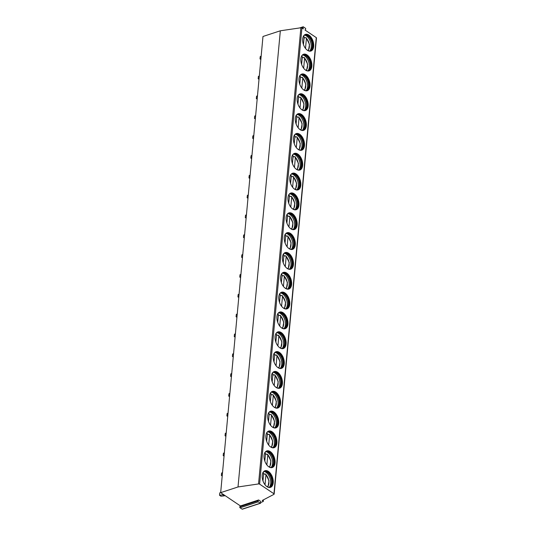 <?xml version="1.0" encoding="UTF-8"?>
<svg xmlns="http://www.w3.org/2000/svg" width="536" height="536" viewBox="0 0 536 536"><rect width="100%" height="100%" fill="white"/><g stroke="black" fill="none" stroke-linecap="round" stroke-linejoin="round"><path stroke-width="0.8" d="M242.507 509.026A0.583 0.342 -108.1 0 1 242.125 509.153L240.068 507.773A0.583 0.342 -108.1 0 1 239.82 506.801L240.43 505.944L220.665 492.644L262.982 36.475L280.335 30.793L300.87 27.772A0.898 0.436 5.3 0 1 301.922 27.966L303.343 28.917L302.954 27.396A0.583 0.342 -108.1 0 1 303.343 26.847L305.393 28.227A0.583 0.342 -108.1 0 1 305.641 29.199L305.031 30.056L316.267 37.614A0.898 0.436 5.3 0 1 316.468 37.929L274.151 494.098A0.898 0.436 5.3 0 1 273.95 494.339L262.238 500.483L263.082 501.053A0.898 0.436 5.3 0 1 263.283 501.361A0.898 0.436 5.3 0 1 262.955 501.656L260.67 502.406M280.335 30.793L238.018 486.963L258.546 483.941A0.898 0.436 5.3 0 1 259.605 484.135L273.95 493.783A0.898 0.436 5.3 0 1 274.151 494.098M220.665 492.644L238.018 486.963M262.211 475.352A8.75 5.085 71.9 0 0 264.617 484.196A8.75 5.085 71.9 0 0 270.439 487.371A8.75 5.085 71.9 0 0 273.219 482.755A8.75 5.085 71.9 0 0 270.814 473.911A8.75 5.085 71.9 0 0 264.992 470.735A8.75 5.085 71.9 0 0 262.211 475.352M264.054 455.52A8.75 5.085 71.9 0 0 266.452 464.364A8.75 5.085 71.9 0 0 272.275 467.539A8.75 5.085 71.9 0 0 275.055 462.923A8.75 5.085 71.9 0 0 272.656 454.079A8.75 5.085 71.9 0 0 266.834 450.903A8.75 5.085 71.9 0 0 264.054 455.52M265.89 435.688A8.75 5.085 71.9 0 0 268.295 444.532A8.75 5.085 71.9 0 0 274.117 447.701A8.75 5.085 71.9 0 0 276.898 443.091A8.75 5.085 71.9 0 0 274.492 434.24A8.75 5.085 71.9 0 0 268.67 431.071A8.75 5.085 71.9 0 0 265.89 435.688M267.732 415.856A8.75 5.085 71.9 0 0 270.137 424.7A8.75 5.085 71.9 0 0 275.96 427.869A8.75 5.085 71.9 0 0 278.733 423.252A8.75 5.085 71.9 0 0 276.335 414.408A8.75 5.085 71.9 0 0 270.512 411.239A8.75 5.085 71.9 0 0 267.732 415.856M269.568 396.017A8.75 5.085 71.9 0 0 271.973 404.868A8.75 5.085 71.9 0 0 277.795 408.037A8.75 5.085 71.9 0 0 280.576 403.42A8.75 5.085 71.9 0 0 278.171 394.576A8.75 5.085 71.9 0 0 272.348 391.407A8.75 5.085 71.9 0 0 269.568 396.017M271.41 376.185A8.75 5.085 71.9 0 0 273.816 385.029A8.75 5.085 71.9 0 0 279.638 388.205A8.75 5.085 71.9 0 0 282.418 383.588A8.75 5.085 71.9 0 0 280.013 374.744A8.75 5.085 71.9 0 0 274.191 371.569A8.75 5.085 71.9 0 0 271.41 376.185M273.253 356.353A8.75 5.085 71.9 0 0 275.651 365.197A8.75 5.085 71.9 0 0 281.474 368.373A8.75 5.085 71.9 0 0 284.254 363.756A8.75 5.085 71.9 0 0 281.856 354.912A8.75 5.085 71.9 0 0 276.033 351.737A8.75 5.085 71.9 0 0 273.253 356.353M275.089 336.521A8.75 5.085 71.9 0 0 277.494 345.365A8.75 5.085 71.9 0 0 283.316 348.534A8.75 5.085 71.9 0 0 286.097 343.924A8.75 5.085 71.9 0 0 283.691 335.074A8.75 5.085 71.9 0 0 277.869 331.905A8.75 5.085 71.9 0 0 275.089 336.521M276.931 316.682A8.75 5.085 71.9 0 0 279.336 325.533A8.75 5.085 71.9 0 0 285.159 328.702A8.75 5.085 71.9 0 0 287.939 324.086A8.75 5.085 71.9 0 0 285.534 315.242A8.75 5.085 71.9 0 0 279.712 312.073A8.75 5.085 71.9 0 0 276.931 316.682M278.774 296.85A8.75 5.085 71.9 0 0 281.172 305.701A8.75 5.085 71.9 0 0 286.995 308.87A8.75 5.085 71.9 0 0 289.775 304.254A8.75 5.085 71.9 0 0 287.37 295.41A8.75 5.085 71.9 0 0 281.547 292.234A8.75 5.085 71.9 0 0 278.774 296.85M280.609 277.018A8.75 5.085 71.9 0 0 283.015 285.862A8.75 5.085 71.9 0 0 288.837 289.038A8.75 5.085 71.9 0 0 291.618 284.422A8.75 5.085 71.9 0 0 289.212 275.578A8.75 5.085 71.9 0 0 283.39 272.402A8.75 5.085 71.9 0 0 280.609 277.018M282.452 257.186A8.75 5.085 71.9 0 0 284.851 266.03A8.75 5.085 71.9 0 0 290.673 269.199A8.75 5.085 71.9 0 0 293.453 264.59A8.75 5.085 71.9 0 0 291.055 255.739A8.75 5.085 71.9 0 0 285.232 252.57A8.75 5.085 71.9 0 0 282.452 257.186M284.288 237.354A8.75 5.085 71.9 0 0 286.693 246.198A8.75 5.085 71.9 0 0 292.515 249.367A8.75 5.085 71.9 0 0 295.296 244.758A8.75 5.085 71.9 0 0 292.89 235.907A8.75 5.085 71.9 0 0 287.068 232.738A8.75 5.085 71.9 0 0 284.288 237.354M286.13 217.516A8.75 5.085 71.9 0 0 288.536 226.366A8.75 5.085 71.9 0 0 294.358 229.535A8.75 5.085 71.9 0 0 297.138 224.919A8.75 5.085 71.9 0 0 294.733 216.075A8.75 5.085 71.9 0 0 288.911 212.906A8.75 5.085 71.9 0 0 286.13 217.516M287.973 197.684A8.75 5.085 71.9 0 0 290.371 206.528A8.75 5.085 71.9 0 0 296.194 209.703A8.75 5.085 71.9 0 0 298.974 205.087A8.75 5.085 71.9 0 0 296.569 196.243A8.75 5.085 71.9 0 0 290.753 193.067A8.75 5.085 71.9 0 0 287.973 197.684M289.809 177.852A8.75 5.085 71.9 0 0 292.214 186.696A8.75 5.085 71.9 0 0 298.036 189.871A8.75 5.085 71.9 0 0 300.817 185.255A8.75 5.085 71.9 0 0 298.411 176.411A8.75 5.085 71.9 0 0 292.589 173.235A8.75 5.085 71.9 0 0 289.809 177.852M291.651 158.019A8.75 5.085 71.9 0 0 294.056 166.864A8.75 5.085 71.9 0 0 299.872 170.033A8.75 5.085 71.9 0 0 302.652 165.423A8.75 5.085 71.9 0 0 300.254 156.572A8.75 5.085 71.9 0 0 294.432 153.403A8.75 5.085 71.9 0 0 291.651 158.019M293.487 138.181A8.75 5.085 71.9 0 0 295.892 147.031A8.75 5.085 71.9 0 0 301.714 150.201A8.75 5.085 71.9 0 0 304.495 145.584A8.75 5.085 71.9 0 0 302.09 136.74A8.75 5.085 71.9 0 0 296.267 133.571A8.75 5.085 71.9 0 0 293.487 138.181M295.329 118.349A8.75 5.085 71.9 0 0 297.735 127.2A8.75 5.085 71.9 0 0 303.557 130.369A8.75 5.085 71.9 0 0 306.337 125.752A8.75 5.085 71.9 0 0 303.932 116.908A8.75 5.085 71.9 0 0 298.11 113.739A8.75 5.085 71.9 0 0 295.329 118.349M297.172 98.517A8.75 5.085 71.9 0 0 299.57 107.361A8.75 5.085 71.9 0 0 305.393 110.537A8.75 5.085 71.9 0 0 308.173 105.92A8.75 5.085 71.9 0 0 305.775 97.076A8.75 5.085 71.9 0 0 299.952 93.901A8.75 5.085 71.9 0 0 297.172 98.517M299.008 78.685A8.75 5.085 71.9 0 0 301.413 87.529A8.75 5.085 71.9 0 0 307.235 90.705A8.75 5.085 71.9 0 0 310.016 86.088A8.75 5.085 71.9 0 0 307.61 77.238A8.75 5.085 71.9 0 0 301.788 74.069A8.75 5.085 71.9 0 0 299.008 78.685M300.85 58.853A8.75 5.085 71.9 0 0 303.255 67.697A8.75 5.085 71.9 0 0 309.078 70.866A8.75 5.085 71.9 0 0 311.851 66.256A8.75 5.085 71.9 0 0 309.453 57.406A8.75 5.085 71.9 0 0 303.631 54.237A8.75 5.085 71.9 0 0 300.85 58.853M302.686 39.014A8.75 5.085 71.9 0 0 305.091 47.865A8.75 5.085 71.9 0 0 310.913 51.034A8.75 5.085 71.9 0 0 313.694 46.418A8.75 5.085 71.9 0 0 311.289 37.574A8.75 5.085 71.9 0 0 305.466 34.405A8.75 5.085 71.9 0 0 302.686 39.014M258.647 499.974L260.342 501.113L260.731 502.641A0.583 0.342 -108.1 0 1 260.342 503.19L258.292 501.81A0.583 0.342 -108.1 0 1 258.044 500.832L258.647 499.974L240.43 505.944M270.265 487.425A8.75 5.085 71.9 0 0 272.871 482.869A8.75 5.085 -108.1 0 0 270.546 474.146A8.75 5.085 -108.1 0 0 264.817 470.802M263.216 472.169A8.301 4.824 -108.1 0 1 264.436 471.392A8.301 4.824 -108.1 0 1 269.963 474.4A8.301 4.824 -108.1 0 1 272.241 482.795A8.301 4.824 71.9 0 1 269.601 487.17A8.301 4.824 71.9 0 1 268.154 487.264M269.34 487.244A8.301 4.824 71.9 0 0 269.91 486.909A8.301 4.824 71.9 0 0 271.719 482.963A8.301 4.824 -108.1 0 0 264.844 471.419A8.301 4.824 -108.1 0 0 264.181 471.492A8.75 5.085 -108.1 0 1 270.707 483.579A8.75 5.085 71.9 0 1 269.333 487.244M265.179 473.985L265.95 474.702L265.179 473.985L264.416 474.038A8.75 5.085 -108.1 0 1 264.563 474.186M267.283 486.842A7.404 4.301 71.9 0 0 265.95 474.702L265.019 484.752M264.416 474.038L263.591 474.306M262.921 472.464L263.692 473.181L262.975 480.919M272.1 467.586A8.75 5.085 71.9 0 0 274.707 463.037A8.75 5.085 -108.1 0 0 272.389 454.314A8.75 5.085 -108.1 0 0 266.66 450.97M265.052 452.337A8.301 4.824 -108.1 0 1 266.278 451.56A8.301 4.824 -108.1 0 1 271.799 454.568A8.301 4.824 -108.1 0 1 274.084 462.963A8.301 4.824 71.9 0 1 271.444 467.338A8.301 4.824 71.9 0 1 269.997 467.432M271.176 467.412A8.301 4.824 71.9 0 0 271.752 467.077A8.301 4.824 71.9 0 0 273.561 463.131A8.301 4.824 -108.1 0 0 266.68 451.587A8.301 4.824 -108.1 0 0 266.024 451.654A8.75 5.085 -108.1 0 1 272.549 463.747A8.75 5.085 71.9 0 1 271.176 467.412M267.015 454.153L267.792 454.87L267.015 454.153L266.258 454.206A8.75 5.085 -108.1 0 1 266.405 454.354M266.258 454.206L265.427 454.474M269.126 467.01A7.404 4.301 71.9 0 0 267.792 454.87L266.861 464.92M264.757 452.632L265.534 453.349L264.817 461.087M273.943 447.754A8.75 5.085 71.9 0 0 276.549 443.205A8.75 5.085 -108.1 0 0 274.231 434.482A8.75 5.085 -108.1 0 0 268.502 431.132M266.895 432.505A8.301 4.824 -108.1 0 1 268.114 431.728A8.301 4.824 -108.1 0 1 273.641 434.736A8.301 4.824 -108.1 0 1 275.919 443.125A8.301 4.824 71.9 0 1 273.28 447.506A8.301 4.824 71.9 0 1 271.839 447.6M273.018 447.58A8.301 4.824 71.9 0 0 273.595 447.238A8.301 4.824 71.9 0 0 275.397 443.299A8.301 4.824 -108.1 0 0 268.523 431.755A8.301 4.824 -108.1 0 0 267.859 431.822A8.75 5.085 -108.1 0 1 274.385 443.909A8.75 5.085 71.9 0 1 273.012 447.58M268.858 434.314L269.635 435.031L268.858 434.314L268.101 434.368A8.75 5.085 -108.1 0 1 268.241 434.515M268.101 434.368L267.27 434.642M270.961 447.178A7.404 4.301 71.9 0 0 269.635 435.031L268.697 445.088M266.6 432.8L267.377 433.517L266.66 441.255M275.779 427.922A8.75 5.085 71.9 0 0 278.392 423.366A8.75 5.085 -108.1 0 0 276.067 414.643A8.75 5.085 -108.1 0 0 270.338 411.3M268.73 412.673A8.301 4.824 -108.1 0 1 269.956 411.889A8.301 4.824 -108.1 0 1 275.477 414.898A8.301 4.824 -108.1 0 1 277.762 423.293A8.301 4.824 71.9 0 1 275.122 427.668A8.301 4.824 71.9 0 1 273.675 427.768M274.861 427.741A8.301 4.824 71.9 0 0 275.43 427.406A8.301 4.824 71.9 0 0 277.239 423.46A8.301 4.824 -108.1 0 0 270.365 411.923A8.301 4.824 -108.1 0 0 269.702 411.99A8.75 5.085 -108.1 0 1 276.228 424.077A8.75 5.085 71.9 0 1 274.854 427.741M270.7 414.482L271.471 415.199L270.7 414.482L269.936 414.536A8.75 5.085 -108.1 0 1 270.084 414.683M269.936 414.536L269.112 414.81M272.804 427.339A7.404 4.301 71.9 0 0 271.471 415.199L270.539 425.256M268.442 412.961L269.213 413.685L268.496 421.423M277.621 408.09A8.75 5.085 71.9 0 0 280.228 403.534A8.75 5.085 -108.1 0 0 277.909 394.811A8.75 5.085 -108.1 0 0 272.181 391.468M270.573 392.834A8.301 4.824 -108.1 0 1 271.799 392.057A8.301 4.824 -108.1 0 1 277.32 395.065A8.301 4.824 -108.1 0 1 279.598 403.461A8.301 4.824 71.9 0 1 276.965 407.836A8.301 4.824 71.9 0 1 275.517 407.936M276.697 407.909A8.301 4.824 71.9 0 0 277.273 407.574A8.301 4.824 71.9 0 0 279.082 403.628A8.301 4.824 -108.1 0 0 272.201 392.084A8.301 4.824 -108.1 0 0 271.538 392.158A8.75 5.085 -108.1 0 1 278.07 404.245A8.75 5.085 71.9 0 1 276.697 407.909M272.536 394.65L273.313 395.367L272.536 394.65L271.779 394.704A8.75 5.085 -108.1 0 1 271.92 394.851M271.779 394.704L270.948 394.972M274.646 407.507A7.404 4.301 71.9 0 0 273.313 395.367L272.382 405.424M270.278 393.129L271.055 393.846L270.338 401.591M279.464 388.252A8.75 5.085 71.9 0 0 282.07 383.702A8.75 5.085 -108.1 0 0 279.745 374.979A8.75 5.085 -108.1 0 0 274.017 371.636M272.415 373.002A8.301 4.824 -108.1 0 1 273.635 372.225A8.301 4.824 -108.1 0 1 279.162 375.233A8.301 4.824 -108.1 0 1 281.44 383.629A8.301 4.824 71.9 0 1 278.8 388.004A8.301 4.824 71.9 0 1 277.353 388.098M278.539 388.077A8.301 4.824 71.9 0 0 279.115 387.742A8.301 4.824 71.9 0 0 280.918 383.796A8.301 4.824 -108.1 0 0 274.043 372.252A8.301 4.824 -108.1 0 0 273.38 372.326M273.373 372.326A8.75 5.085 -108.1 0 1 279.906 384.413A8.75 5.085 71.9 0 1 278.532 388.077M274.378 374.818L275.149 375.535L274.378 374.818L273.615 374.872A8.75 5.085 -108.1 0 1 273.762 375.019M273.615 374.872L272.791 375.14M276.482 387.675A7.404 4.301 71.9 0 0 275.149 375.535L274.218 385.585M272.12 373.297L272.898 374.014L272.174 381.753M281.3 368.42A8.75 5.085 71.9 0 0 283.913 363.87A8.75 5.085 -108.1 0 0 281.588 355.147A8.75 5.085 -108.1 0 0 275.859 351.797M274.251 353.17A8.301 4.824 -108.1 0 1 275.477 352.393A8.301 4.824 -108.1 0 1 280.998 355.402A8.301 4.824 -108.1 0 1 283.283 363.79A8.301 4.824 71.9 0 1 280.643 368.172A8.301 4.824 71.9 0 1 279.196 368.266M275.216 352.494A8.75 5.085 -108.1 0 1 281.748 364.574A8.75 5.085 71.9 0 1 280.375 368.245A8.301 4.824 71.9 0 0 280.951 367.91A8.301 4.824 71.9 0 0 282.76 363.964A8.301 4.824 -108.1 0 0 275.879 352.42A8.301 4.824 -108.1 0 0 275.223 352.487M276.214 354.979L276.991 355.703L276.214 354.979L275.457 355.04A8.75 5.085 -108.1 0 1 275.605 355.18M275.457 355.04L274.633 355.308M278.325 367.843A7.404 4.301 71.9 0 0 276.991 355.703L276.06 365.753M273.963 353.465L274.734 354.182L274.017 361.921M283.142 348.588A8.75 5.085 71.9 0 0 285.748 344.038A8.75 5.085 -108.1 0 0 283.43 335.308A8.75 5.085 -108.1 0 0 277.702 331.965M276.094 333.338A8.301 4.824 -108.1 0 1 277.32 332.555A8.301 4.824 -108.1 0 1 282.841 335.57A8.301 4.824 -108.1 0 1 285.119 343.958A8.301 4.824 71.9 0 1 282.485 348.34A8.301 4.824 71.9 0 1 281.038 348.433M282.217 348.407A8.301 4.824 71.9 0 0 282.794 348.072A8.301 4.824 71.9 0 0 284.603 344.132A8.301 4.824 -108.1 0 0 277.722 332.588A8.301 4.824 -108.1 0 0 277.058 332.655A8.75 5.085 -108.1 0 1 283.584 344.742A8.75 5.085 71.9 0 1 282.211 348.413M278.057 335.147L278.834 335.864L278.057 335.147L277.3 335.201A8.75 5.085 -108.1 0 1 277.44 335.348M277.3 335.201L276.469 335.476M280.161 348.011A7.404 4.301 71.9 0 0 278.834 335.864L277.896 345.921M275.799 333.633L276.576 334.35L275.859 342.089M284.978 328.756A8.75 5.085 71.9 0 0 287.591 324.2A8.75 5.085 -108.1 0 0 285.266 315.476A8.75 5.085 -108.1 0 0 279.537 312.133M277.936 313.506A8.301 4.824 -108.1 0 1 279.156 312.723A8.301 4.824 -108.1 0 1 284.683 315.731A8.301 4.824 -108.1 0 1 286.961 324.126A8.301 4.824 71.9 0 1 284.321 328.501A8.301 4.824 71.9 0 1 282.874 328.601M284.06 328.575A8.301 4.824 71.9 0 0 284.629 328.24A8.301 4.824 71.9 0 0 286.438 324.293A8.301 4.824 -108.1 0 0 279.564 312.756A8.301 4.824 -108.1 0 0 278.901 312.823A8.75 5.085 -108.1 0 1 285.427 324.91A8.75 5.085 71.9 0 1 284.053 328.575M279.899 315.315L280.67 316.032L279.899 315.315L279.135 315.369A8.75 5.085 -108.1 0 1 279.283 315.516M279.135 315.369L278.311 315.644M282.003 328.173A7.404 4.301 71.9 0 0 280.67 316.032L279.738 326.089M277.641 313.795L278.412 314.511L277.695 322.257M286.82 308.924A8.75 5.085 71.9 0 0 289.427 304.368A8.75 5.085 -108.1 0 0 287.108 295.644A8.75 5.085 -108.1 0 0 281.38 292.301M279.772 293.668A8.301 4.824 -108.1 0 1 280.998 292.89A8.301 4.824 -108.1 0 1 286.519 295.899A8.301 4.824 -108.1 0 1 288.797 304.294A8.301 4.824 71.9 0 1 286.164 308.669A8.301 4.824 71.9 0 1 284.716 308.763M285.896 308.743A8.301 4.824 71.9 0 0 286.472 308.408A8.301 4.824 71.9 0 0 288.281 304.461A8.301 4.824 -108.1 0 0 281.4 292.917A8.301 4.824 -108.1 0 0 280.743 292.991A8.75 5.085 -108.1 0 1 287.269 305.078A8.75 5.085 71.9 0 1 285.896 308.743M281.735 295.483L282.512 296.2L281.735 295.483L280.978 295.537A8.75 5.085 -108.1 0 1 281.125 295.684M280.978 295.537L280.147 295.805M283.846 308.341A7.404 4.301 71.9 0 0 282.512 296.2L281.581 306.25M279.477 293.963L280.254 294.679L279.537 302.418M288.663 289.085A8.75 5.085 71.9 0 0 291.269 284.536A8.75 5.085 -108.1 0 0 288.944 275.812A8.75 5.085 -108.1 0 0 283.216 272.469M281.614 273.836A8.301 4.824 -108.1 0 1 282.834 273.059A8.301 4.824 -108.1 0 1 288.361 276.067A8.301 4.824 -108.1 0 1 290.639 284.462A8.301 4.824 71.9 0 1 288 288.837A8.301 4.824 71.9 0 1 286.552 288.931M287.738 288.911A8.301 4.824 71.9 0 0 288.314 288.576A8.301 4.824 71.9 0 0 290.117 284.629A8.301 4.824 -108.1 0 0 283.243 273.085A8.301 4.824 -108.1 0 0 282.579 273.152A8.75 5.085 -108.1 0 1 289.105 285.246A8.75 5.085 71.9 0 1 287.731 288.911M283.578 275.651L284.355 276.368L283.578 275.651L282.814 275.705A8.75 5.085 -108.1 0 1 282.961 275.852M282.814 275.705L281.99 275.973M285.681 288.509A7.404 4.301 71.9 0 0 284.355 276.368L283.417 286.418M281.32 274.13L282.097 274.847L281.373 282.586M290.499 269.253A8.75 5.085 71.9 0 0 293.112 264.704A8.75 5.085 -108.1 0 0 290.787 255.98A8.75 5.085 -108.1 0 0 285.058 252.63M283.45 254.004A8.301 4.824 -108.1 0 1 284.676 253.227A8.301 4.824 -108.1 0 1 290.197 256.235A8.301 4.824 -108.1 0 1 292.482 264.623A8.301 4.824 71.9 0 1 289.842 269.005A8.301 4.824 71.9 0 1 288.395 269.099M289.581 269.079A8.301 4.824 71.9 0 0 290.15 268.744A8.301 4.824 71.9 0 0 291.959 264.797A8.301 4.824 -108.1 0 0 285.078 253.253A8.301 4.824 -108.1 0 0 284.422 253.32A8.75 5.085 -108.1 0 1 290.947 265.407A8.75 5.085 71.9 0 1 289.574 269.079M285.42 255.813L286.19 256.53L285.42 255.813L284.656 255.866A8.75 5.085 -108.1 0 1 284.804 256.014M284.656 255.866L283.832 256.141M287.524 268.677A7.404 4.301 71.9 0 0 286.19 256.53L285.259 266.586M283.162 254.299L283.933 255.015L283.216 262.754M292.341 249.421A8.75 5.085 71.9 0 0 294.947 244.865A8.75 5.085 -108.1 0 0 292.629 236.142A8.75 5.085 -108.1 0 0 286.901 232.798M285.293 234.172A8.301 4.824 -108.1 0 1 286.519 233.388A8.301 4.824 -108.1 0 1 292.04 236.403A8.301 4.824 -108.1 0 1 294.318 244.791A8.301 4.824 71.9 0 1 291.685 249.173A8.301 4.824 71.9 0 1 290.237 249.267M291.416 249.24A8.301 4.824 71.9 0 0 291.993 248.905A8.301 4.824 71.9 0 0 293.802 244.965A8.301 4.824 -108.1 0 0 286.921 233.421A8.301 4.824 -108.1 0 0 286.257 233.488A8.75 5.085 -108.1 0 1 292.783 245.575A8.75 5.085 71.9 0 1 291.41 249.24M287.256 235.981L288.033 236.698L287.256 235.981L286.499 236.034A8.75 5.085 -108.1 0 1 286.639 236.182M286.499 236.034L285.668 236.309M289.36 248.838A7.404 4.301 71.9 0 0 288.033 236.698L287.102 246.754M284.998 234.46L285.775 235.183L285.058 242.922M294.177 229.589A8.75 5.085 71.9 0 0 296.79 225.033A8.75 5.085 -108.1 0 0 294.465 216.31A8.75 5.085 -108.1 0 0 288.737 212.966M287.135 214.333A8.301 4.824 -108.1 0 1 288.355 213.556A8.301 4.824 -108.1 0 1 293.882 216.564A8.301 4.824 -108.1 0 1 296.16 224.959A8.301 4.824 71.9 0 1 293.52 229.334A8.301 4.824 71.9 0 1 292.073 229.435M293.259 229.408A8.301 4.824 71.9 0 0 293.829 229.073A8.301 4.824 71.9 0 0 295.638 225.127A8.301 4.824 -108.1 0 0 288.763 213.583A8.301 4.824 -108.1 0 0 288.1 213.656A8.75 5.085 -108.1 0 1 294.626 225.743A8.75 5.085 71.9 0 1 293.252 229.408M289.098 216.149L289.869 216.866L289.098 216.149L288.335 216.202A8.75 5.085 -108.1 0 1 288.482 216.35M288.335 216.202L287.51 216.47M291.202 229.006A7.404 4.301 71.9 0 0 289.869 216.866L288.938 226.922M286.84 214.628L287.611 215.345L286.894 223.09M296.019 209.75A8.75 5.085 71.9 0 0 298.626 205.201A8.75 5.085 -108.1 0 0 296.308 196.478A8.75 5.085 -108.1 0 0 290.579 193.134M288.971 194.501A8.301 4.824 -108.1 0 1 290.197 193.724A8.301 4.824 -108.1 0 1 295.718 196.732A8.301 4.824 -108.1 0 1 297.996 205.127A8.301 4.824 71.9 0 1 295.363 209.502A8.301 4.824 71.9 0 1 293.916 209.596M295.095 209.576A8.301 4.824 71.9 0 0 295.671 209.241A8.301 4.824 71.9 0 0 297.48 205.295A8.301 4.824 -108.1 0 0 290.599 193.751A8.301 4.824 -108.1 0 0 289.942 193.824A8.75 5.085 -108.1 0 1 296.468 205.911A8.75 5.085 71.9 0 1 295.095 209.576M290.934 196.317L291.711 197.034L290.934 196.317L290.177 196.37A8.75 5.085 -108.1 0 1 290.324 196.518M290.177 196.37L289.346 196.638M293.045 209.174A7.404 4.301 71.9 0 0 291.711 197.034L290.78 207.084M288.676 194.796L289.453 195.513L288.737 203.251M297.862 189.918A8.75 5.085 71.9 0 0 300.468 185.369A8.75 5.085 -108.1 0 0 298.15 176.645A8.75 5.085 -108.1 0 0 292.422 173.296M290.814 174.669A8.301 4.824 -108.1 0 1 292.033 173.892A8.301 4.824 -108.1 0 1 297.56 176.9A8.301 4.824 -108.1 0 1 299.838 185.289A8.301 4.824 71.9 0 1 297.199 189.67A8.301 4.824 71.9 0 1 295.751 189.764M296.937 189.744A8.301 4.824 71.9 0 0 297.514 189.409A8.301 4.824 71.9 0 0 299.316 185.463A8.301 4.824 -108.1 0 0 292.442 173.919A8.301 4.824 -108.1 0 0 291.778 173.986A8.75 5.085 -108.1 0 1 298.304 186.072A8.75 5.085 71.9 0 1 296.931 189.744M292.777 176.478L293.554 177.202L292.777 176.478L292.02 176.538A8.75 5.085 -108.1 0 1 292.16 176.679M292.02 176.538L291.189 176.806M294.88 189.342A7.404 4.301 71.9 0 0 293.554 177.202L292.616 187.252M290.519 174.964L291.296 175.681L290.572 183.419M299.698 170.086A8.75 5.085 71.9 0 0 302.311 165.537A8.75 5.085 -108.1 0 0 299.986 156.807A8.75 5.085 -108.1 0 0 294.257 153.464M292.649 154.837A8.301 4.824 -108.1 0 1 293.875 154.06A8.301 4.824 -108.1 0 1 299.396 157.068A8.301 4.824 -108.1 0 1 301.681 165.457A8.301 4.824 71.9 0 1 299.041 169.838A8.301 4.824 71.9 0 1 297.594 169.932M298.78 169.905A8.301 4.824 71.9 0 0 299.349 169.57A8.301 4.824 71.9 0 0 301.158 165.631A8.301 4.824 -108.1 0 0 294.277 154.087A8.301 4.824 -108.1 0 0 293.621 154.154A8.75 5.085 -108.1 0 1 300.147 166.24A8.75 5.085 71.9 0 1 298.773 169.912M294.619 156.646L295.39 157.363L294.619 156.646L293.855 156.7A8.75 5.085 -108.1 0 1 294.003 156.847M293.855 156.7L293.031 156.974M296.723 169.51A7.404 4.301 71.9 0 0 295.39 157.363L294.458 167.42M292.361 155.132L293.132 155.849L292.415 163.587M301.54 150.254A8.75 5.085 71.9 0 0 304.147 145.698A8.75 5.085 -108.1 0 0 301.828 136.975A8.75 5.085 -108.1 0 0 296.1 133.631M294.492 135.005A8.301 4.824 -108.1 0 1 295.718 134.221A8.301 4.824 -108.1 0 1 301.239 137.229A8.301 4.824 -108.1 0 1 303.517 145.625A8.301 4.824 71.9 0 1 300.884 150A8.301 4.824 71.9 0 1 299.436 150.1M300.616 150.073A8.301 4.824 71.9 0 0 301.192 149.738A8.301 4.824 71.9 0 0 303.001 145.792A8.301 4.824 -108.1 0 0 296.12 134.255A8.301 4.824 -108.1 0 0 295.457 134.322A8.75 5.085 -108.1 0 1 301.982 146.408A8.75 5.085 71.9 0 1 300.609 150.073M296.455 136.814L297.232 137.531L296.455 136.814L295.698 136.868A8.75 5.085 -108.1 0 1 295.839 137.015M295.698 136.868L294.867 137.142M298.559 149.671A7.404 4.301 71.9 0 0 297.232 137.531L296.301 147.588M294.197 135.293L294.974 136.017L294.257 143.755M303.383 130.422A8.75 5.085 71.9 0 0 305.989 125.866A8.75 5.085 -108.1 0 0 303.664 117.143A8.75 5.085 -108.1 0 0 297.936 113.8M296.334 115.166A8.301 4.824 -108.1 0 1 297.554 114.389A8.301 4.824 -108.1 0 1 303.081 117.397A8.301 4.824 -108.1 0 1 305.359 125.793A8.301 4.824 71.9 0 1 302.719 130.168A8.301 4.824 71.9 0 1 301.272 130.261M302.458 130.241A8.301 4.824 71.9 0 0 303.028 129.906A8.301 4.824 71.9 0 0 304.837 125.96A8.301 4.824 -108.1 0 0 297.962 114.416A8.301 4.824 -108.1 0 0 297.299 114.49M297.292 114.49A8.75 5.085 -108.1 0 1 303.825 126.576A8.75 5.085 71.9 0 1 302.451 130.241M298.297 116.982L299.068 117.699L298.297 116.982L297.534 117.036A8.75 5.085 -108.1 0 1 297.681 117.183M297.534 117.036L296.71 117.304M300.401 129.839A7.404 4.301 71.9 0 0 299.068 117.699L298.137 127.756M296.04 115.461L296.81 116.178L296.093 123.916M305.219 110.584A8.75 5.085 71.9 0 0 307.825 106.034A8.75 5.085 -108.1 0 0 305.507 97.311A8.75 5.085 -108.1 0 0 299.778 93.968M298.17 95.334A8.301 4.824 -108.1 0 1 299.396 94.557A8.301 4.824 -108.1 0 1 304.917 97.565A8.301 4.824 -108.1 0 1 307.202 105.961A8.301 4.824 71.9 0 1 304.562 110.336A8.301 4.824 71.9 0 1 303.115 110.429M299.135 94.658A8.75 5.085 -108.1 0 1 305.667 106.744A8.75 5.085 71.9 0 1 304.294 110.409A8.301 4.824 71.9 0 0 304.87 110.074A8.301 4.824 71.9 0 0 306.679 106.128A8.301 4.824 -108.1 0 0 299.798 94.584A8.301 4.824 -108.1 0 0 299.142 94.651M300.133 97.15L300.91 97.867L300.133 97.15L299.376 97.204A8.75 5.085 -108.1 0 1 299.524 97.351M299.376 97.204L298.545 97.472M302.244 110.007A7.404 4.301 71.9 0 0 300.91 97.867L299.979 107.917M297.875 95.629L298.653 96.346L297.936 104.085M307.061 90.751A8.75 5.085 71.9 0 0 309.667 86.202A8.75 5.085 -108.1 0 0 307.349 77.479A8.75 5.085 -108.1 0 0 301.621 74.129M300.013 75.502A8.301 4.824 -108.1 0 1 301.232 74.725A8.301 4.824 -108.1 0 1 306.76 77.733A8.301 4.824 -108.1 0 1 309.038 86.122A8.301 4.824 71.9 0 1 306.398 90.504A8.301 4.824 71.9 0 1 304.957 90.597M300.977 74.826A8.75 5.085 -108.1 0 1 307.503 86.906A8.75 5.085 71.9 0 1 306.13 90.577A8.301 4.824 71.9 0 0 306.713 90.242A8.301 4.824 71.9 0 0 308.515 86.296A8.301 4.824 -108.1 0 0 301.641 74.752A8.301 4.824 -108.1 0 0 300.977 74.819M301.976 77.311L302.753 78.035L301.976 77.311L301.219 77.365A8.75 5.085 -108.1 0 1 301.359 77.512M301.219 77.365L300.388 77.64M304.08 90.175A7.404 4.301 71.9 0 0 302.753 78.035L301.815 88.085M299.718 75.797L300.495 76.514L299.778 84.253M308.897 70.919A8.75 5.085 71.9 0 0 311.51 66.364A8.75 5.085 -108.1 0 0 309.185 57.64A8.75 5.085 -108.1 0 0 303.456 54.297M301.855 55.67A8.301 4.824 -108.1 0 1 303.075 54.886A8.301 4.824 -108.1 0 1 308.595 57.901A8.301 4.824 -108.1 0 1 310.88 66.29A8.301 4.824 71.9 0 1 308.24 70.672A8.301 4.824 71.9 0 1 306.793 70.765M307.979 70.739A8.301 4.824 71.9 0 0 308.548 70.404A8.301 4.824 71.9 0 0 310.357 66.464A8.301 4.824 -108.1 0 0 303.483 54.92A8.301 4.824 -108.1 0 0 302.82 54.987A8.75 5.085 -108.1 0 1 309.346 67.074A8.75 5.085 71.9 0 1 307.972 70.745M303.818 57.479L304.589 58.196L303.818 57.479L303.054 57.533A8.75 5.085 -108.1 0 1 303.202 57.68M303.054 57.533L302.23 57.808M305.922 70.343A7.404 4.301 71.9 0 0 304.589 58.196L303.657 68.253M301.56 55.958L302.331 56.682L301.614 64.421M310.739 51.088A8.75 5.085 71.9 0 0 313.346 46.532A8.75 5.085 -108.1 0 0 311.027 37.808A8.75 5.085 -108.1 0 0 305.299 34.465M303.691 35.832A8.301 4.824 -108.1 0 1 304.917 35.054A8.301 4.824 -108.1 0 1 310.438 38.063A8.301 4.824 -108.1 0 1 312.716 46.458A8.301 4.824 71.9 0 1 310.083 50.833A8.301 4.824 71.9 0 1 308.635 50.933M309.815 50.907A8.301 4.824 71.9 0 0 310.391 50.572A8.301 4.824 71.9 0 0 312.2 46.625A8.301 4.824 -108.1 0 0 305.319 35.088A8.301 4.824 -108.1 0 0 304.656 35.155A8.75 5.085 -108.1 0 1 311.188 47.242A8.75 5.085 71.9 0 1 309.815 50.907M305.654 37.647L306.431 38.364L305.654 37.647L304.897 37.701A8.75 5.085 -108.1 0 1 305.038 37.848M304.897 37.701L304.066 37.969M307.765 50.505A7.404 4.301 71.9 0 0 306.431 38.364L305.5 48.421M303.396 36.126L304.173 36.843L303.456 44.589M222.929 494.902L224.343 495.854L220.939 496.209L219.532 495.257L223.666 494.661M225.073 495.612L224.343 495.854M220.685 492.41L219.747 492.919L219.532 495.257M222.266 475.332L221.368 475.425L222.206 475.988M222.527 472.578L221.589 473.08L221.368 475.425M224.108 455.5L223.21 455.593L224.048 456.156M224.363 452.746L223.425 453.248L223.21 455.593M225.951 435.668L225.053 435.761L225.891 436.324M226.205 432.907L225.267 433.416L225.053 435.761M227.787 415.829L226.889 415.923L227.726 416.485M228.041 413.075L227.11 413.584L226.889 415.923M229.629 395.997L228.731 396.091L229.569 396.653M229.884 393.243L228.946 393.752L228.731 396.091M231.472 376.165L230.567 376.259L231.405 376.821M231.726 373.411L230.788 373.914L230.567 376.259M233.307 356.333L232.41 356.427L233.247 356.989M233.562 353.572L232.631 354.082L232.41 356.427M235.15 336.494L234.252 336.588L235.09 337.157M235.405 333.74L234.466 334.25L234.252 336.588M236.986 316.662L236.088 316.756L236.925 317.319M237.247 313.908L236.309 314.418L236.088 316.756M238.828 296.83L237.93 296.924L238.768 297.487M239.083 294.076L238.145 294.579L237.93 296.924M240.671 276.998L239.773 277.092L240.604 277.655M240.925 274.244L239.987 274.747L239.773 277.092M242.507 257.166L241.609 257.26L242.446 257.823M242.761 254.406L241.83 254.915L241.609 257.26M244.349 237.327L243.451 237.421L244.289 237.984M244.604 234.574L243.666 235.083L243.451 237.421M246.185 217.495L245.287 217.589L246.125 218.152M246.446 214.742L245.508 215.251L245.287 217.589M248.027 197.663L247.13 197.757L247.967 198.32M248.282 194.91L247.344 195.412L247.13 197.757M249.87 177.831L248.972 177.925L249.81 178.488M250.124 175.071L249.186 175.58L248.972 177.925M251.706 157.999L250.808 158.093L251.645 158.656M251.96 155.239L251.029 155.748L250.808 158.093M253.548 138.161L252.65 138.255L253.488 138.817M253.803 135.407L252.865 135.916L252.65 138.255M255.384 118.329L254.486 118.423L255.324 118.985M255.645 115.575L254.707 116.078L254.486 118.423M257.226 98.497L256.329 98.591L257.166 99.153M257.481 95.743L256.543 96.246L256.329 98.591M259.069 78.665L258.171 78.758L259.009 79.321M259.324 75.904L258.385 76.413L258.171 78.758M260.905 58.826L260.007 58.92L260.844 59.483M261.159 56.072L260.228 56.582L260.007 58.92M300.87 27.772L258.546 483.941M301.922 27.966L259.605 484.135M316.267 37.614L273.95 493.783M302.954 27.396L301.627 27.832M263.183 499.988L263.082 501.053M242.125 509.153L260.342 503.19M240.068 507.773L258.292 501.81M239.82 506.801L258.044 500.832M263.692 473.181A7.404 4.301 71.9 0 0 262.761 473.027M265.534 453.349A7.404 4.301 71.9 0 0 264.603 453.195M267.377 433.517A7.404 4.301 71.9 0 0 266.439 433.363M269.213 413.685A7.404 4.301 71.9 0 0 268.281 413.531M271.055 393.846A7.404 4.301 71.9 0 0 270.117 393.692M272.898 374.014A7.404 4.301 71.9 0 0 271.96 373.86M274.734 354.182A7.404 4.301 71.9 0 0 273.802 354.028M276.576 334.35A7.404 4.301 71.9 0 0 275.638 334.196M278.412 314.511A7.404 4.301 71.9 0 0 277.481 314.364M280.254 294.679A7.404 4.301 71.9 0 0 279.323 294.525M282.097 274.847A7.404 4.301 71.9 0 0 281.159 274.693M283.933 255.015A7.404 4.301 71.9 0 0 283.001 254.861M285.775 235.183A7.404 4.301 71.9 0 0 284.837 235.029M287.611 215.345A7.404 4.301 71.9 0 0 286.68 215.191M289.453 195.513A7.404 4.301 71.9 0 0 288.522 195.359M291.296 175.681A7.404 4.301 71.9 0 0 290.358 175.527M293.132 155.849A7.404 4.301 71.9 0 0 292.2 155.695M294.974 136.017A7.404 4.301 71.9 0 0 294.036 135.863M296.81 116.178A7.404 4.301 71.9 0 0 295.879 116.024M298.653 96.346A7.404 4.301 71.9 0 0 297.721 96.192M300.495 76.514A7.404 4.301 71.9 0 0 299.557 76.36M302.331 56.682A7.404 4.301 71.9 0 0 301.4 56.528M304.173 36.843A7.404 4.301 71.9 0 0 303.235 36.689M303.115 26.8L299.577 27.959M263.283 501.361L263.424 499.86M260.57 503.237L242.352 509.2M267.933 487.177L269.025 480.799L265.782 474.092M269.776 467.345L270.868 460.967L267.618 454.26M271.618 447.513L272.703 441.135L269.461 434.421M273.454 427.681L274.546 421.296L271.303 414.589M275.296 407.842L276.388 401.464L273.139 394.757M277.132 388.01L278.224 381.632L274.981 374.925M278.975 368.178L280.067 361.8L276.817 355.093M280.817 348.346L281.903 341.968L278.66 335.255M282.653 328.508L283.745 322.129L280.502 315.423M284.495 308.676L285.588 302.297L282.338 295.591M286.331 288.844L287.423 282.465L284.18 275.759M288.174 269.012L289.266 262.633L286.016 255.92M290.016 249.18L291.108 242.795L287.859 236.088M291.852 229.341L292.944 222.963L289.701 216.256M293.695 209.509L294.787 203.131L291.537 196.424M295.53 189.677L296.622 183.299L293.38 176.592M297.373 169.845L298.465 163.467L295.222 156.753M299.215 150.006L300.307 143.628L297.058 136.921M301.051 130.174L302.143 123.796L298.9 117.089M302.894 110.342L303.986 103.964L300.736 97.257M304.736 90.51L305.822 84.132L302.579 77.419M306.572 70.678L307.664 64.293L304.421 57.587M308.414 50.84L309.507 44.461L306.257 37.755"/></g></svg>
